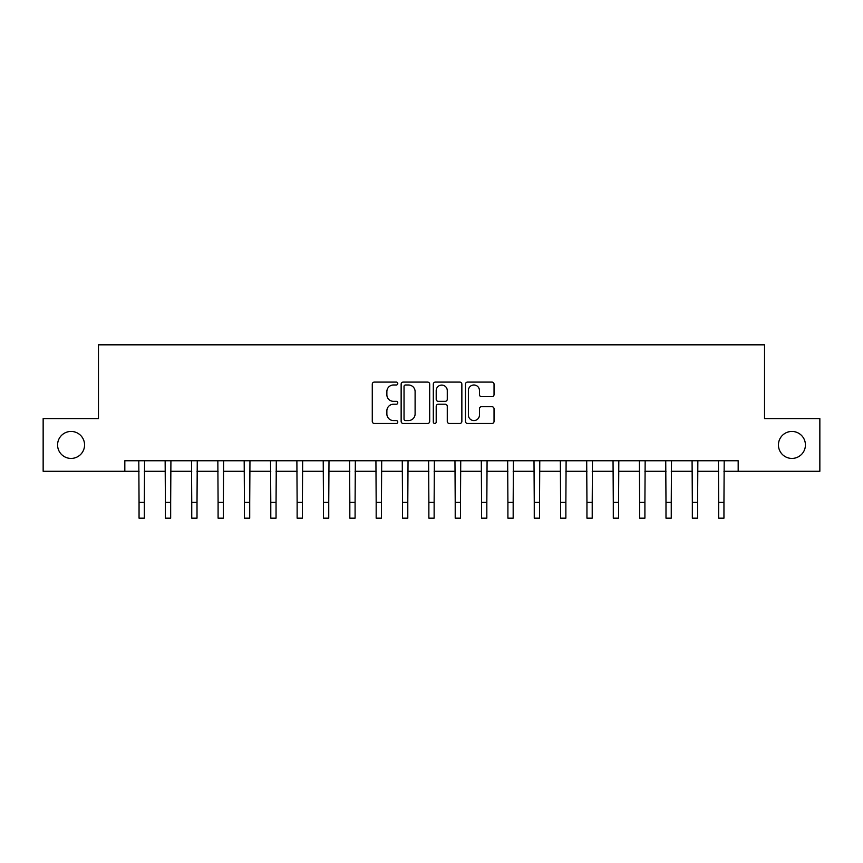 <?xml version="1.0" encoding="UTF-8"?>
<svg xmlns="http://www.w3.org/2000/svg" width="863" height="863" viewBox="0 0 863 863"><rect width="100%" height="100%" fill="white"/><g stroke="black" fill="none" stroke-linecap="round" stroke-linejoin="round"><path stroke-width="1.29" d="M397.778 383.539A1.446 1.446 0 0 0 396.333 382.093L374.348 382.093A2.071 2.071 0 0 0 372.277 384.164L372.277 421.403A2.071 2.071 0 0 0 374.348 423.474L396.333 423.474A1.446 1.446 0 0 0 397.778 422.018A1.446 1.446 0 0 0 396.333 420.572L393.485 420.572A6.624 6.624 0 0 1 386.861 413.949L386.861 410.853A6.624 6.624 0 0 1 393.485 404.229L396.333 404.229A1.446 1.446 0 0 0 397.778 402.784A1.446 1.446 0 0 0 396.333 401.338L393.485 401.338A6.624 6.624 0 0 1 386.861 394.715L386.861 391.608A6.624 6.624 0 0 1 393.485 384.995L396.333 384.995A1.446 1.446 0 0 0 397.778 383.539M778.437 444.941A13.484 13.484 0 0 0 791.921 458.426A13.484 13.484 0 0 0 805.416 444.941A13.484 13.484 0 0 0 791.921 431.446A13.484 13.484 0 0 0 778.437 444.941M57.584 444.941A13.484 13.484 0 0 0 71.079 458.426A13.484 13.484 0 0 0 84.563 444.941A13.484 13.484 0 0 0 71.079 431.446A13.484 13.484 0 0 0 57.584 444.941M491.964 396.678A2.071 2.071 0 0 0 494.035 394.607L494.035 384.164A2.071 2.071 0 0 0 491.964 382.093L467.552 382.093A2.071 2.071 0 0 0 465.481 384.164L465.481 421.403A2.071 2.071 0 0 0 467.552 423.474L491.964 423.474A2.071 2.071 0 0 0 494.035 421.403L494.035 408.782A2.071 2.071 0 0 0 491.964 406.71L481.511 406.71A2.071 2.071 0 0 0 479.45 408.782L479.45 415.038A5.534 5.534 0 0 1 473.916 420.572A5.534 5.534 0 0 1 468.382 415.038L468.382 390.529A5.534 5.534 0 0 1 473.916 384.995A5.534 5.534 0 0 1 479.45 390.529L479.45 394.607A2.071 2.071 0 0 0 481.511 396.678L491.964 396.678M124.822 471.284L43.15 471.284L43.15 418.587L98.479 418.587L98.479 344.822L764.521 344.822L764.521 418.587L819.85 418.587L819.85 471.284L738.178 471.284L738.178 460.745L124.822 460.745L124.822 471.284L139.051 471.284M429.688 384.164A2.071 2.071 0 0 0 427.617 382.093L403.204 382.093A2.071 2.071 0 0 0 401.144 384.164L401.144 421.403A2.071 2.071 0 0 0 403.204 423.474L427.617 423.474A2.071 2.071 0 0 0 429.688 421.403L429.688 384.164M435.384 382.093L459.796 382.093A2.071 2.071 0 0 1 461.856 384.164L461.856 421.403A2.071 2.071 0 0 1 459.796 423.474L449.343 423.474A2.071 2.071 0 0 1 447.271 421.403L447.271 406.3A2.071 2.071 0 0 0 445.211 404.229L438.275 404.229A2.071 2.071 0 0 0 436.203 406.3L436.203 422.018A1.446 1.446 0 0 1 434.758 423.474A1.446 1.446 0 0 1 433.312 422.018L433.312 384.164A2.071 2.071 0 0 1 435.384 382.093M144.326 471.284L165.394 471.284M170.669 471.284L191.748 471.284M197.012 471.284L218.091 471.284M223.366 471.284L244.434 471.284M249.709 471.284L270.788 471.284M276.052 471.284L297.131 471.284M302.406 471.284L323.474 471.284M328.749 471.284L349.828 471.284M355.092 471.284L376.171 471.284M381.446 471.284L402.514 471.284M407.789 471.284L428.868 471.284M434.132 471.284L455.211 471.284M460.486 471.284L481.554 471.284M486.829 471.284L507.908 471.284M513.172 471.284L534.251 471.284M539.526 471.284L560.594 471.284M565.869 471.284L586.948 471.284M592.212 471.284L613.291 471.284M618.566 471.284L639.634 471.284M644.909 471.284L665.988 471.284M671.252 471.284L692.331 471.284M697.606 471.284L718.674 471.284M723.949 471.284L738.178 471.284M405.481 384.995A1.446 1.446 0 0 0 404.035 386.441L404.035 419.127A1.446 1.446 0 0 0 405.481 420.572L408.479 420.572A6.624 6.624 0 0 0 415.103 413.949L415.103 391.608A6.624 6.624 0 0 0 408.479 384.995L405.481 384.995M447.271 390.626A5.534 5.534 0 0 0 441.737 385.092A5.534 5.534 0 0 0 436.203 390.626L436.203 399.267A2.071 2.071 0 0 0 438.275 401.338L445.211 401.338A2.071 2.071 0 0 0 447.271 399.267L447.271 390.626M138.803 460.745L139.051 502.374L144.326 502.374L144.574 460.745M139.051 502.374L139.051 518.178L144.326 518.178L144.326 502.374M165.146 460.745L165.394 502.374L170.669 502.374L170.917 460.745M165.394 502.374L165.394 518.178L170.669 518.178L170.669 502.374M191.5 460.745L191.748 502.374L197.012 502.374L197.26 460.745M191.748 502.374L191.748 518.178L197.012 518.178L197.012 502.374M217.843 460.745L218.091 502.374L223.366 502.374L223.614 460.745M218.091 502.374L218.091 518.178L223.366 518.178L223.366 502.374M244.186 460.745L244.434 502.374L249.709 502.374L249.957 460.745M244.434 502.374L244.434 518.178L249.709 518.178L249.709 502.374M270.54 460.745L270.788 502.374L276.052 502.374L276.3 460.745M270.788 502.374L270.788 518.178L276.052 518.178L276.052 502.374M296.883 460.745L297.131 502.374L302.406 502.374L302.654 460.745M297.131 502.374L297.131 518.178L302.406 518.178L302.406 502.374M323.226 460.745L323.474 502.374L328.749 502.374L328.997 460.745M323.474 502.374L323.474 518.178L328.749 518.178L328.749 502.374M349.58 460.745L349.828 502.374L355.092 502.374L355.34 460.745M349.828 502.374L349.828 518.178L355.092 518.178L355.092 502.374M375.923 460.745L376.171 502.374L381.446 502.374L381.694 460.745M376.171 502.374L376.171 518.178L381.446 518.178L381.446 502.374M402.266 460.745L402.514 502.374L407.789 502.374L408.037 460.745M402.514 502.374L402.514 518.178L407.789 518.178L407.789 502.374M428.62 460.745L428.868 502.374L434.132 502.374L434.38 460.745M428.868 502.374L428.868 518.178L434.132 518.178L434.132 502.374M454.963 460.745L455.211 502.374L460.486 502.374L460.734 460.745M455.211 502.374L455.211 518.178L460.486 518.178L460.486 502.374M481.306 460.745L481.554 502.374L486.829 502.374L487.077 460.745M481.554 502.374L481.554 518.178L486.829 518.178L486.829 502.374M507.66 460.745L507.908 502.374L513.172 502.374L513.42 460.745M507.908 502.374L507.908 518.178L513.172 518.178L513.172 502.374M534.003 460.745L534.251 502.374L539.526 502.374L539.774 460.745M534.251 502.374L534.251 518.178L539.526 518.178L539.526 502.374M560.346 460.745L560.594 502.374L565.869 502.374L566.117 460.745M560.594 502.374L560.594 518.178L565.869 518.178L565.869 502.374M586.7 460.745L586.948 502.374L592.212 502.374L592.46 460.745M586.948 502.374L586.948 518.178L592.212 518.178L592.212 502.374M613.043 460.745L613.291 502.374L618.566 502.374L618.814 460.745M613.291 502.374L613.291 518.178L618.566 518.178L618.566 502.374M639.386 460.745L639.634 502.374L644.909 502.374L645.157 460.745M639.634 502.374L639.634 518.178L644.909 518.178L644.909 502.374M665.74 460.745L665.988 502.374L671.252 502.374L671.5 460.745M665.988 502.374L665.988 518.178L671.252 518.178L671.252 502.374M692.083 460.745L692.331 502.374L697.606 502.374L697.854 460.745M692.331 502.374L692.331 518.178L697.606 518.178L697.606 502.374M718.426 460.745L718.674 502.374L723.949 502.374L724.197 460.745M718.674 502.374L718.674 518.178L723.949 518.178L723.949 502.374"/></g></svg>
